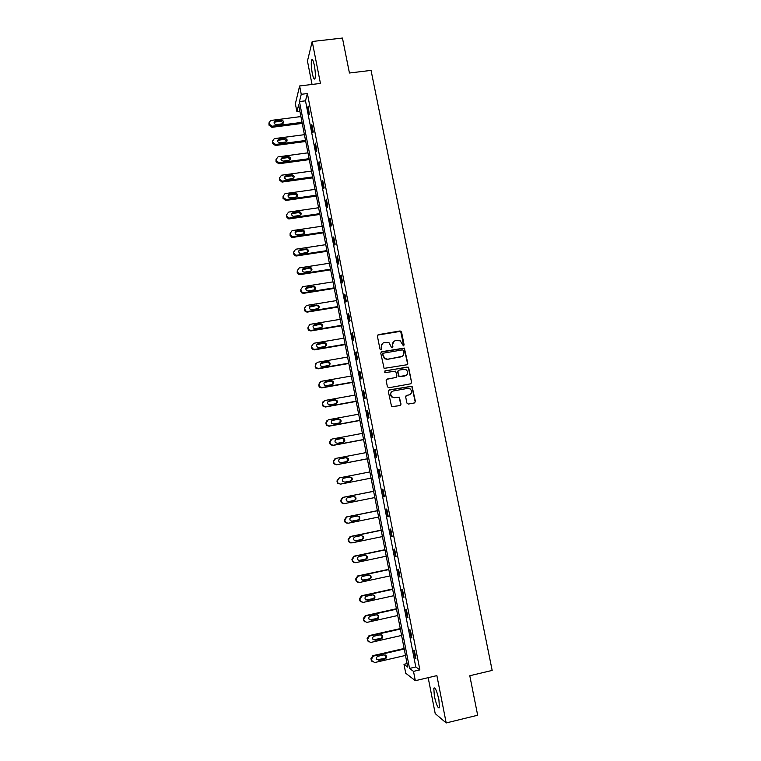 <?xml version="1.0" encoding="UTF-8"?>
<svg xmlns="http://www.w3.org/2000/svg" width="761" height="761" viewBox="0 0 761 761"><rect width="100%" height="100%" fill="white"/><g stroke="black" fill="none" stroke-linecap="round" stroke-linejoin="round"><path stroke-width="1.14" d="M403.444 345.884L404.12 344.885L401.542 331.958L400.096 330.949L378.36 334.65L377.389 336.077L379.958 349.061L380.976 349.765L381.651 348.766L381.318 347.083C381.09 344.676 382.117 343.144 384.429 342.507L389.08 342.783L391.611 347.691L392.914 346.826L392.571 345.142C392.343 342.735 393.37 341.213 395.663 340.576L400.219 340.804L403.444 345.884M403.691 345.798L400.676 331.32L377.627 335.087M381.261 349.66L381.318 347.083M392.505 347.729L392.571 345.142M438.897 699.72C436.833 690.836 435.13 686.983 433.799 688.163L434.36 696.172C436.395 705 438.098 708.862 439.468 707.74L438.897 699.72M314.331 65.37C313.266 60.423 312.362 58.645 311.62 60.033C310.992 62.811 311.201 67.234 312.267 73.294C313.323 78.231 314.226 80.019 314.987 78.63C315.615 75.891 315.396 71.467 314.331 65.37M406.907 403.054L408.362 404.062L414.46 402.94L415.42 401.494L412.034 386.198L389.271 389.908L388.3 391.363L391.601 406.669L400.058 405.594L401.028 404.139L399.335 397.156L394.655 397.556L391.925 396.833C389.974 394.217 390.45 392.267 393.351 390.964L407.706 388.367L410.293 388.985C412.386 391.582 411.958 393.57 409.018 394.94L406.631 395.378L405.661 396.833L406.907 403.054M413.508 671.373L415.325 680.695L405.718 673.219L403.986 664.305L407.744 667.093L298.635 104.875L296.923 111.781L295.373 103.781L299.625 85.964L301.251 94.307L299.454 101.574L409.542 668.424L413.508 671.373L419.863 669.88L307.396 93.546L301.251 94.307M299.625 85.964L320.448 83.425L312.2 41.503L342.45 38.05L349.432 73.008L371.054 70.392L492.167 670.422L469.784 675.739L477.67 715.235L446.193 722.95L436.881 675.616L415.325 680.695M406.84 364.776L407.801 363.339L404.357 348.1L381.727 351.696L380.757 353.133L384.105 368.381L406.84 364.776M408.724 367.924L411.606 382.383L410.645 383.82L388.852 387.749L387.387 386.74L386.16 380.519L387.13 379.064L395.986 377.485L396.957 376.039L395.644 371.14L385.466 372.557L384.79 372.386L385.133 370.835L408.191 367.116L411.606 382.383M428.177 677.661L435.216 713.599L446.193 722.95M312.2 41.503L307.454 61.032L312.039 84.452M307.396 93.546L305.484 100.813L415.791 666.969L419.863 669.88M307.891 107.263L309.28 114.35L308.215 106.083L307.891 107.263L308.433 107.196M311.487 125.708L312.876 132.814L313.218 131.71L311.82 124.576L311.487 125.708L312.029 125.632M315.102 144.219L316.49 151.353L316.842 150.298L315.444 143.135L315.102 144.219L315.644 144.143M318.716 162.797L320.115 169.95L320.476 168.952L319.078 161.77L318.716 162.797L319.259 162.721M322.35 181.432L323.758 188.623L324.129 187.672L322.721 180.462L322.35 181.432L322.892 181.356M326.003 200.153L327.411 207.363L327.791 206.469L326.383 199.23L326.003 200.153L326.545 200.067M329.665 218.93L331.073 226.169L331.473 225.323L330.055 218.065L329.665 218.93L330.207 218.845M333.337 237.774L334.754 245.042L335.163 244.252L333.737 236.966L333.337 237.774L333.879 237.698M337.028 256.695L338.445 263.991L338.864 263.258L337.437 255.943L337.028 256.695L337.57 256.609M340.728 275.682L342.155 283.006L342.583 282.321L341.147 274.978L340.728 275.682L341.27 275.596M344.438 294.745L345.875 302.088L346.312 301.461L344.876 294.098L344.438 294.745L344.99 294.65M348.167 313.865L349.603 321.247L350.06 320.676L348.614 313.275L348.167 313.865L348.719 313.779M351.915 333.061L353.351 340.471L353.817 339.958L352.372 332.528L351.915 333.061L352.457 332.976M355.672 352.333L357.118 359.763L357.594 359.306L356.138 351.858L355.672 352.333L356.215 352.238M359.439 371.672L360.895 379.13L361.38 378.731L359.924 371.254L359.439 371.672L359.991 371.577M363.225 391.087L364.681 398.574L365.185 398.231L363.72 390.726L363.225 391.087L363.768 390.983M367.021 410.569L368.486 418.084L368.999 417.799L367.534 410.265L367.021 410.569L367.573 410.464M370.835 430.127L372.3 437.67L372.833 437.442L371.358 429.879L370.835 430.127L371.387 430.022M374.659 449.751L376.134 457.323L376.676 457.161L375.192 449.57L374.659 449.751L375.211 449.646M378.502 469.461L379.977 477.052L380.538 476.947L379.045 469.328L378.502 469.461L379.054 469.347M382.355 489.237L383.839 496.857L384.41 496.819L382.916 489.161L382.355 489.237M386.227 509.08L387.72 516.738L388.291 516.757L386.797 509.08L386.227 509.08M390.108 529.009L391.611 536.695L392.2 536.771L390.697 529.066L390.108 529.009M394.008 549.004L395.511 556.719L396.12 556.862L394.607 549.119L394.008 549.004M397.917 569.085L399.43 576.828L400.048 577.028L398.536 569.257L397.917 569.085M401.846 589.233L403.368 597.005L403.996 597.271L402.474 589.471L401.846 589.233M405.794 609.466L407.316 617.266L407.953 617.59L406.431 609.761L405.794 609.466M409.751 629.766L411.273 637.594L411.929 637.984L410.398 630.127L409.751 629.766M413.727 650.151L415.259 658.008L415.925 658.455L414.393 650.579L413.727 650.151M407.068 663.592L403.986 664.305M299.901 111.401L296.923 111.781M305.484 100.813L299.454 101.574M415.791 666.969L409.542 668.424M379.977 477.052L380.529 476.947M383.839 496.857L384.391 496.752M387.72 516.738L388.272 516.624M391.611 536.695L392.162 536.581M395.511 556.719L396.062 556.605M399.43 576.828L399.982 576.705M403.368 597.005L403.92 596.881M407.316 617.266L407.867 617.142M411.273 637.594L411.834 637.471M415.259 658.008L415.81 657.875M393.694 341.556L392.343 345.342M382.383 343.544L381.099 347.282M407.192 364.662L407.554 363.52L404.11 348.3L381.042 352.077M403.511 350.574L402.502 349.86L383.401 353.18L382.726 354.179L384.724 358.507L387.73 359.202L400.79 356.919C403.083 356.272 404.101 354.75 403.863 352.343L403.511 350.574M382.897 353.475L382.726 354.179M402.312 356.291L387.501 359.382L384.495 358.688L382.498 354.369M410.911 383.744L411.349 382.536M396.329 377.37L386.54 379.349M408.467 368.096L407.021 367.087L384.666 371.083M405.147 375.848C408.143 374.431 408.533 372.433 406.326 369.856L403.844 369.294L398.802 370.188L397.832 371.634L399.145 376.524L406.203 375.458M398.203 370.483L397.832 371.634M404.9 376.02L398.907 376.685L397.594 371.796M409.856 394.664L406.136 395.587M392.115 391.468C390.089 393.114 389.946 394.94 391.696 396.966L394.655 397.556M400.267 405.527L400.781 404.262L399.097 397.29L394.417 397.699M414.65 402.892L415.164 401.618L411.777 386.35L388.728 390.155M302.022 122.359L272.162 126.212L269.299 124.186L269.08 123.016L270.516 120.504L300.899 116.566M302.231 123.406L271.943 127.315L269.099 125.299L269.042 122.768M283.406 123.006L281.113 121.256L275.358 121.988L273.998 122.882M276.291 124.604L282.407 123.786C284.262 122.083 283.91 120.866 281.351 120.133L275.187 120.961C273.389 122.683 273.76 123.9 276.291 124.604M305.541 140.49L275.644 144.438L272.78 142.421L272.552 141.251L274.274 138.635L304.419 134.668M305.741 141.479L275.415 145.494L272.562 143.477L272.514 140.928M286.897 141.204L284.595 139.387L278.65 140.176L277.47 141.032M279.782 142.811L285.698 142.031C287.782 140.395 287.496 139.158 284.842 138.312L278.878 139.101C276.842 140.766 277.147 142.003 279.782 142.811M309.071 158.678L279.011 162.749L276.272 160.714L276.043 159.544L278.012 156.871L307.939 152.837M309.261 159.62L278.773 163.758L276.043 161.732L276.043 159.544M290.398 159.468L288.124 157.575L282.321 158.355L280.961 159.239M283.282 161.094L289.066 160.314C291.301 158.754 291.073 157.498 288.39 156.557L282.569 157.337C280.343 158.868 280.552 160.124 283.197 161.104L283.282 161.094M288.124 157.575L288.352 156.557L288.086 157.584M312.619 176.933L282.226 181.128L279.772 179.082L279.553 177.903L281.522 175.211L311.477 171.073M312.79 177.827L281.989 182.079L279.544 180.043L279.553 177.903M293.908 177.798L291.853 175.82L285.822 176.638L284.471 177.522M286.792 179.434L292.585 178.635C294.773 177.199 294.621 175.943 292.119 174.849L286.079 175.667C283.891 177.066 284.024 178.331 286.488 179.453L286.792 179.434M316.176 195.254L286.165 199.534L283.292 197.508L283.063 196.328L285.042 193.617L315.035 189.375M316.338 196.091L285.917 200.438L283.044 198.421L283.063 196.328M297.437 196.195L295.582 194.15L289.332 194.987L287.991 195.853M290.322 197.85L296.124 197.023C298.264 195.71 298.179 194.445 295.867 193.237L289.599 194.065C287.468 195.349 287.525 196.604 289.789 197.85L290.322 197.85M319.744 213.641L289.703 218.026L288.742 217.979L286.821 216.01L286.593 214.821L288.571 212.091L318.593 207.743M319.896 214.431L289.437 218.883L288.476 218.835L286.564 216.866L286.593 214.821M300.966 214.669L299.32 212.566L292.861 213.394L291.53 214.25M293.86 216.324L299.663 215.477C301.756 214.269 301.736 213.013 299.615 211.701L293.137 212.528C291.054 213.698 291.054 214.954 293.118 216.295L293.86 216.324M323.32 232.095L293.251 236.595L292.053 236.481L290.369 234.569L290.141 233.38L292.11 230.631L322.169 226.179M323.463 232.828L292.975 237.384L291.777 237.28L290.093 235.377L290.141 233.38M304.505 233.208L303.049 231.068L302.193 231.011L296.4 231.867L295.087 232.704M297.408 234.864L303.22 233.998C305.266 232.885 305.304 231.639 303.354 230.25L296.685 231.059C294.659 232.134 294.593 233.38 296.486 234.788L297.408 234.864M326.916 250.616L296.809 255.22L295.401 255.03L293.917 253.194L293.689 252.005L295.668 249.237L325.765 244.671M327.049 251.292L296.524 255.962L295.116 255.782L293.641 253.946L293.689 252.005M308.053 251.824L306.769 249.646L305.751 249.532L299.948 250.417L298.654 251.225M300.976 253.48L306.797 252.585C308.776 251.558 308.88 250.321 307.083 248.876L300.243 249.656C298.274 250.645 298.16 251.881 299.882 253.337L300.976 253.48M330.521 269.204L300.386 273.912L298.788 273.646L297.484 271.896L297.256 270.697L299.235 267.92L329.37 263.239M330.645 269.822L300.081 274.607L298.493 274.34L297.199 272.59L297.256 270.697M311.601 270.516L310.488 268.291L309.318 268.119L302.241 269.803M304.552 272.153L310.383 271.239C312.314 270.279 312.457 269.061 310.811 267.577L303.82 268.319C301.908 269.242 301.736 270.45 303.316 271.953L304.552 272.153M334.146 287.848L303.972 292.681L302.222 292.319L301.071 290.664L300.842 289.456L302.821 286.659L332.985 281.865M334.25 288.419L303.658 293.318L301.917 292.966L300.766 291.301L300.842 289.456M315.159 289.285L314.198 287.002L312.904 286.773L305.855 288.438M308.138 290.892L313.979 289.96C315.863 289.056 316.043 287.858 314.54 286.355L307.406 287.049C305.541 287.915 305.332 289.113 306.778 290.626L308.138 290.892M337.779 306.569L307.568 311.515L305.684 311.068L304.429 308.281L306.407 305.465L336.609 300.566M337.874 307.083L307.244 312.096L305.37 311.658L304.352 310.079L304.429 308.281M318.726 308.129L317.908 305.789L316.5 305.494L309.489 307.13M311.744 309.708L317.584 308.757C319.42 307.901 319.649 306.712 318.26 305.19L311.002 305.846C309.185 306.664 308.947 307.844 310.269 309.375L311.744 309.708M341.423 325.356L311.173 330.417L309.175 329.894L308.272 328.391L308.043 327.182L310.022 324.348L340.253 319.325M341.508 325.813L310.849 330.94L308.852 330.426L307.948 328.933L308.043 327.182M322.284 327.049L321.608 324.643L320.105 324.291L313.142 325.879M315.358 328.59L321.209 327.611C323.006 326.802 323.263 325.632 321.97 324.091L320.467 323.739L314.616 324.709C312.838 325.489 312.571 326.65 313.789 328.191L315.358 328.59M345.085 344.21L314.807 349.385L312.704 348.785L311.886 347.358L311.658 346.141L313.637 343.297L343.905 338.16M345.161 344.619L314.455 349.86L312.371 349.261L311.553 347.844L311.658 346.141M325.841 346.046L325.318 343.553L323.729 343.144L316.833 344.685M318.992 347.539L324.842 346.54C326.602 345.76 326.888 344.609 325.689 343.068L324.1 342.65L318.241 343.639C316.509 344.391 316.205 345.532 317.347 347.083L318.992 347.539M348.757 363.14L318.44 368.419L316.262 367.753L315.52 366.402L315.292 365.175L317.27 362.312L347.577 357.061M348.823 363.482L318.088 368.838L315.91 368.172L315.178 366.831L315.615 363.425M329.399 365.118L329.028 362.54L327.363 362.074L320.552 363.558M322.635 366.555L328.495 365.537C330.217 364.785 330.521 363.644 329.408 362.103L327.744 361.627L321.884 362.645C320.181 363.368 319.858 364.5 320.914 366.041L322.635 366.555M352.438 382.127L322.093 387.53L319.839 386.797L318.935 384.286L320.923 381.394L351.259 376.029M352.495 382.412L321.722 387.891L319.477 387.159L318.811 385.884L319.392 382.336M332.938 384.267L332.738 381.584L331.006 381.071L324.3 382.479M326.288 385.637L332.157 384.6C333.851 383.877 334.174 382.745 333.128 381.204L331.406 380.681L325.537 381.718C323.863 382.412 323.52 383.534 324.509 385.076L326.288 385.637M356.138 401.19L325.756 406.707L323.435 405.908L322.835 404.69L322.597 403.454L324.576 400.552L354.949 395.073M356.186 401.418L325.375 407.011L323.064 406.222L322.464 405.004L322.226 403.777L323.216 401.294M336.467 403.492L336.448 400.705L334.669 400.134L328.105 401.466M329.96 404.795L335.829 403.73C337.494 403.035 337.836 401.913 336.857 400.372L335.078 399.801L329.199 400.866C327.553 401.532 327.201 402.645 328.124 404.186L329.96 404.795M359.848 420.319L329.437 425.951L327.059 425.104L326.507 423.934L326.269 422.697L328.257 419.777L358.659 414.184M359.886 420.491L329.047 426.208L326.678 425.361L326.127 424.191L325.889 422.964L327.087 420.329M339.986 422.793L340.177 419.882L338.341 419.263L331.939 420.529M333.641 424.02L339.52 422.935C341.156 422.26 341.518 421.147 340.595 419.606L338.759 418.988L332.88 420.072C331.263 420.728 330.892 421.832 331.758 423.363L333.641 424.02M363.577 439.516L333.128 445.271L330.702 444.367L330.188 443.254L329.951 442.017L331.939 439.068L362.379 433.361M363.606 439.639L332.728 445.47L330.312 444.567L329.798 443.454L329.561 442.217L331.025 439.449M343.477 442.141L343.905 439.126L342.031 438.469L335.829 439.668M337.332 443.321L343.221 442.208C344.838 441.551 345.209 440.448 344.333 438.907L342.46 438.25L336.571 439.354C334.973 440.001 334.593 441.085 335.42 442.617L337.332 443.321M367.316 458.788L336.828 464.667L334.364 463.715L333.889 462.65L333.651 461.404L335.639 458.436L366.117 452.605M367.325 458.845L336.419 464.8L333.955 463.849L333.489 462.793L333.251 461.546L335.011 458.645M346.968 461.546L347.644 458.436L345.732 457.742L339.758 458.893M341.042 462.688L346.94 461.556C348.528 460.909 348.919 459.815 348.091 458.284L346.169 457.58L340.281 458.712C338.702 459.34 338.303 460.424 339.092 461.946L341.042 462.688M371.073 478.127L340.548 484.12L338.046 483.13L337.608 482.103L337.37 480.857L339.358 477.879L369.865 471.925M350.288 481.047C351.801 480.372 352.172 479.297 351.392 477.822L349.451 477.09L343.772 478.193M340.548 484.12L337.627 483.216L337.19 482.198L336.952 480.952L339.159 477.927M344.771 482.132L350.669 480.971C352.248 480.334 352.638 479.249 351.848 477.718L349.898 476.985L344.001 478.136C342.44 478.755 342.031 479.83 342.783 481.352L344.771 482.132M373.622 491.273L342.65 497.428L340.671 500.424L341.318 502.65L343.706 503.706M374.84 497.542L344.276 503.658L341.746 502.621L341.09 500.386L343.087 497.39L373.632 491.311M348.024 501.68L353.941 500.491C355.501 499.863 355.901 498.788 355.149 497.266L353.608 496.467L347.739 497.637C346.188 498.246 345.779 499.311 346.493 500.833L348.5 501.642L354.407 500.462C355.967 499.825 356.376 498.75 355.625 497.228L353.637 496.457M377.389 510.669L346.379 516.957L344.4 519.963L345.018 522.16L347.111 523.273M378.617 517.023L348.024 523.264L345.456 522.189L345.075 521.247L344.838 519.991L346.826 516.966L377.408 510.774M351.506 521.228L357.689 519.991C359.23 519.373 359.639 518.308 358.926 516.786L357.603 515.968M352.257 521.228L358.165 520.02C359.715 519.392 360.124 518.327 359.401 516.805L357.394 516.006L351.487 517.204C349.955 517.803 349.537 518.869 350.212 520.381L351.791 521.199M381.166 530.141L350.127 536.553L348.138 539.578L348.738 541.737L350.564 542.878M382.412 536.581L351.791 542.935L349.185 541.832L348.586 539.663L350.583 536.629L381.194 530.303M355.026 540.833L361.446 539.568C362.978 538.95 363.397 537.884 362.702 536.372L361.599 535.582M356.015 540.881L361.941 539.654C363.463 539.035 363.891 537.97 363.197 536.448L361.161 535.62L355.244 536.838C353.732 537.447 353.304 538.503 353.96 540.015L355.549 540.795M384.961 549.689L353.884 556.215L351.896 559.268L352.476 561.399L354.055 562.531M386.227 556.205L355.558 562.693L352.933 561.551L352.353 559.411L354.35 556.348L384.999 549.908M358.583 560.477L365.223 559.211C366.735 558.603 367.154 557.547 366.498 556.034L365.594 555.283M359.801 560.61L365.727 559.354C367.24 558.745 367.668 557.68 367.002 556.167L364.947 555.311L359.021 556.557C357.518 557.157 357.08 558.203 357.708 559.716L359.316 560.457M388.766 569.304L357.651 575.963L355.663 579.026L356.224 581.138L357.603 582.241M390.051 575.906L359.354 582.517L356.7 581.347L356.386 580.5L356.138 579.226L358.136 576.153L388.823 569.589M362.179 580.186L369.009 578.931C370.512 578.322 370.94 577.266 370.303 575.763L369.57 575.069M363.587 580.415L369.523 579.131C371.026 578.531 371.463 577.466 370.816 575.953L368.743 575.069L362.807 576.343C361.323 576.933 360.876 577.989 361.485 579.492L363.092 580.205M392.59 588.995L361.437 595.777L359.449 598.859L359.991 600.943L361.199 602.008M393.884 595.682L363.149 602.417L360.486 601.219L359.934 599.126L361.932 596.025L392.657 589.337M365.822 599.953L372.814 598.726C374.298 598.117 374.735 597.062 374.117 595.559L373.537 594.95M367.392 600.286L373.337 598.983C374.831 598.384 375.268 597.328 374.65 595.815L372.557 594.912L366.612 596.205C365.137 596.795 364.69 597.842 365.27 599.345L366.888 600.02M396.424 608.752L365.242 615.659L363.244 618.769L364.842 621.861M397.737 615.525L366.964 622.384L364.281 621.166L363.996 620.377L363.748 619.093L365.746 615.972L396.5 609.161M369.504 619.796L376.628 618.588C378.103 617.989 378.54 616.933 377.951 615.43L377.485 614.898M371.216 620.234L377.161 618.912C378.645 618.312 379.092 617.257 378.493 615.744L376.381 614.821L370.436 616.134C368.961 616.724 368.514 617.77 369.075 619.273L370.693 619.911M400.276 628.586L369.047 635.625L367.059 638.745L368.533 641.78M401.608 635.445L370.797 642.436L368.086 641.181L367.82 640.42L367.573 639.135L369.57 635.996L400.362 629.052M373.223 639.716L380.452 638.527C381.927 637.927 382.364 636.881 381.794 635.378L381.442 634.921M375.049 640.258L381.004 638.907C382.479 638.308 382.926 637.261 382.345 635.749L380.215 634.807L374.26 636.148C372.804 636.729 372.348 637.775 372.9 639.278L374.517 639.868M404.139 648.496L372.88 655.659L370.883 658.807L372.253 661.775M405.48 655.44L374.64 662.555L371.653 660.548L371.416 659.254L373.413 656.096L404.243 649.028M376.971 659.711L384.295 658.541C385.76 657.942 386.208 656.895 385.646 655.392L385.38 655.021M378.902 660.358L384.866 658.988C386.322 658.389 386.778 657.333 386.217 655.83L384.067 654.86L378.112 656.229C376.657 656.819 376.2 657.856 376.733 659.359L378.35 659.911M272.162 126.212L271.943 127.315M269.08 123.016L268.871 124.138M269.299 124.186L269.099 125.299M275.358 121.988L275.577 120.875M281.113 121.256L281.351 120.133M275.644 144.438L275.415 145.494M272.552 141.251L272.343 142.317M272.78 142.421L272.562 143.477M278.83 140.148L279.068 139.073M284.595 139.387L284.842 138.312M279.135 162.74L278.906 163.748M276.272 160.714L276.043 161.732M282.321 158.355L282.569 157.337M282.645 181.099L282.407 182.06M279.772 179.082L279.544 180.043M285.822 176.638L286.079 175.667M291.596 175.839L291.863 174.868M286.165 199.534L285.917 200.438M283.292 197.508L283.044 198.421M289.332 194.987L289.599 194.065M295.116 194.16L295.392 193.246M289.703 218.026L289.437 218.883M286.821 216.01L286.564 216.866M292.861 213.394L293.137 212.528M298.645 212.557L298.94 211.682M293.251 236.595L292.975 237.384M290.369 234.569L290.093 235.377M296.4 231.867L296.685 231.059M302.193 231.011L302.498 230.193M296.809 255.22L296.524 255.962M293.917 253.194L293.641 253.946M299.948 250.417L300.243 249.656M305.751 249.532L306.065 248.771M300.386 273.912L300.081 274.607M297.484 271.896L297.199 272.59M303.506 269.023L303.82 268.319M309.318 268.119L309.641 267.406M303.972 292.681L303.658 293.318M301.071 290.664L300.766 291.301M307.083 287.696L307.406 287.049M312.904 286.773L313.237 286.117M307.568 311.515L307.244 312.096M304.666 309.489L304.352 310.079M310.678 306.445L311.002 305.846M316.5 305.494L316.842 304.895M311.173 330.417L310.849 330.94M308.272 328.391L307.948 328.933M314.274 325.251L314.616 324.709M320.105 324.291L320.467 323.739M314.807 349.385L314.455 349.86M311.886 347.358L311.553 347.844M317.889 344.134L318.241 343.639M323.729 343.144L324.1 342.65M357.689 519.991L358.165 520.02M361.446 539.568L361.941 539.654M365.223 559.211L365.727 559.354M358.136 576.153L357.651 575.963M356.138 579.226L355.663 579.026M356.386 580.5L355.91 580.291M369.009 578.931L369.523 579.131M361.932 596.025L361.437 595.777M359.934 599.126L359.449 598.859M360.181 600.4L359.696 600.134M372.814 598.726L373.337 598.983M365.746 615.972L365.242 615.659M363.748 619.093L363.244 618.769M363.996 620.377L363.492 620.044M376.628 618.588L377.161 618.912M369.57 635.996L369.047 635.625M367.573 639.135L367.059 638.745M367.82 640.42L367.306 640.03M380.452 638.527L381.004 638.907M373.413 656.096L372.88 655.659M371.416 659.254L370.883 658.807M371.653 660.548L371.13 660.091M384.295 658.541L384.866 658.988M433.799 688.163L434.797 687.925M311.62 60.033L312.628 59.919M274.968 122.083L275.187 120.961M278.65 140.176L278.878 139.101M279.011 162.749L278.773 163.758M282.226 181.128L281.989 182.079M291.853 175.82L292.119 174.849M285.47 199.534L285.213 200.438M295.582 194.15L295.867 193.237M288.742 217.979L288.476 218.835M299.32 212.566L299.615 211.701M292.053 236.481L291.777 237.28M303.049 231.068L303.354 230.25M295.401 255.03L295.116 255.782M306.769 249.646L307.083 248.876M298.788 273.646L298.493 274.34M310.488 268.291L310.811 267.577M302.222 292.319L301.917 292.966M314.198 287.002L314.54 286.355M305.684 311.068L305.37 311.658M317.908 305.789L318.26 305.19M309.175 329.894L308.852 330.426M321.608 324.643L321.97 324.091M312.704 348.785L312.371 349.261M325.318 343.553L325.689 343.068M355.149 497.266L355.625 497.228M358.926 516.786L359.401 516.805M362.702 536.372L363.197 536.448M366.498 556.034L367.002 556.167M356.7 581.347L356.224 581.138M370.303 575.763L370.816 575.953M360.486 601.219L359.991 600.943M374.117 595.559L374.65 595.815M364.281 621.166L363.777 620.833M377.951 615.43L378.493 615.744M368.086 641.181L367.573 640.791M381.794 635.378L382.345 635.749M371.92 661.28L371.387 660.833M385.646 655.392L386.217 655.83"/></g></svg>
